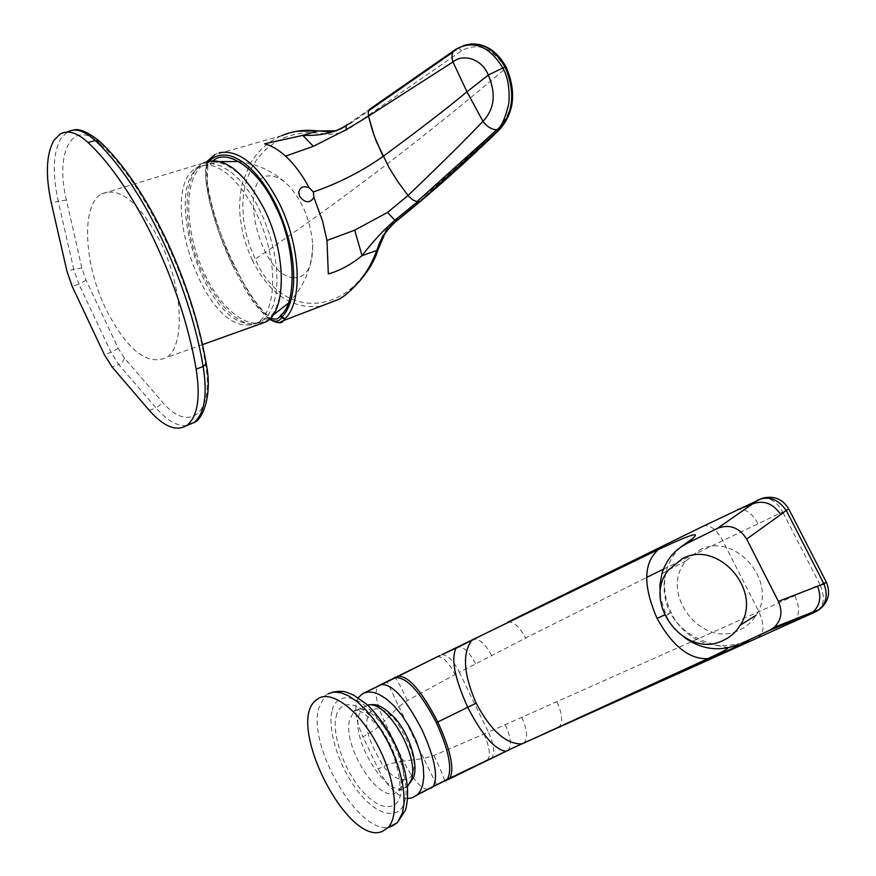 <?xml version="1.0" encoding="UTF-8"?>
<svg xmlns="http://www.w3.org/2000/svg" width="876" height="876" viewBox="0 0 876 876"><rect width="100%" height="100%" fill="white"/><g stroke="black" fill="none" stroke-linecap="round" stroke-linejoin="round"><path stroke-width="0.66" stroke-dasharray="4.38 3.29" d="M101.342 193.979C119.727 186.238 139.481 202.389 160.615 242.433C183.161 288.127 185.405 346.053 166.56 357.507C147.124 366.113 126.878 349.918 105.832 308.91C83.965 264.103 80.844 205.389 101.342 193.979L203.177 163.056C181.058 174.795 182.252 232.403 203.845 275.809C220.314 308.232 238.097 324.635 257.183 325.04M264.377 209.342C244.437 168.115 212.934 150.519 198.129 169.867C183.029 188.614 186.708 237.078 205.094 274.998C223.249 313.148 253.033 333.833 269.622 317.539C286.496 301.87 284.547 250.317 264.377 209.342M242.805 324.744C198.48 318.437 159.191 189.928 195.644 168.367L201.721 165.608L208.554 165.126C228.395 166.725 254.073 198.578 265.899 237.506C277.845 276.323 273.542 313.717 257.216 322.762L250.416 325.095L242.805 324.744M292.628 277.648C306.162 278.612 312.863 267.541 312.721 244.448C310.816 221.683 303.151 202.465 289.726 186.796C283.594 180.303 277.615 176.722 271.768 176.065C235.863 170.908 257.632 273.925 292.628 277.648M279.389 322.576C267.509 321.054 252.595 302.406 234.637 266.622C214.905 226.052 202.378 177.324 208.061 160.768L215.266 154.45L219.339 152.752M506.328 67.43L505.627 68.416C515.121 91.389 513.292 110.726 500.141 126.418C467.204 158.731 433.368 188.92 398.646 216.996C388.583 224.365 381.399 235.107 377.085 249.233C353.641 315.634 282.105 323.2 255.244 259.088C340.589 201.25 424.05 137.696 505.627 68.416C492.925 47.884 478.296 41.971 461.751 50.677L353.324 125.728C343.425 133.426 332.223 135.889 319.74 133.141L307.75 132.539L296.055 133.995L284.93 137.401L274.648 142.679L265.439 149.708L257.555 158.392L251.204 168.564L246.561 180.04L243.736 192.534L242.74 205.772L243.517 219.394L245.97 233.049L249.934 246.397L255.244 259.088L252.496 260.457C269.282 293.799 291.609 309.097 319.477 306.348L321.591 305.943M207.152 161.315L206.845 163.812L207.82 165.816L213.448 160.417M252.496 260.457C252.003 259.964 245.86 244.995 244.524 239.663C241.853 231.275 239.279 213.131 239.63 207.371C239.214 203.79 241.272 184.989 242.597 182.416L250.032 164.009C257.763 150.814 268.374 141.343 281.864 135.605L296.756 131.269M336.515 130.776L341.52 128.903L350.236 123.647L368.632 110.814M452.925 52.155L463.59 45.585M341.52 128.903L369.519 109.336M461.751 50.677L458.323 48.41L454.118 50.48M441.767 654.69L442.051 654.646C447.789 654.93 453.56 660.811 459.352 672.286L525.622 638.057L646.63 577.459M663.493 569.137L782.684 511.945C777.286 502.156 770.475 497.601 762.24 498.269L737.504 509.657M788.805 509.055L782.684 511.945L819.903 584.511L488.414 732.161L459.352 672.286L407.428 700.428L398.832 706.647L387.006 681.528L377.293 686.883C374.501 693.288 376.855 704.753 384.345 721.277L398.832 706.647L423.721 758.496L403.409 761.102L384.345 721.277L374.359 730.223L362.938 736.836L378.213 768.887L390.357 763.686L403.409 761.102C413.395 780.483 421.871 789.856 428.835 789.232L412.541 797.686M507.773 622.157L508.507 621.982C514.267 622.048 519.972 627.413 525.622 638.057M445.534 653.014L437.934 656.606C443.409 656.989 449.114 662.968 455.038 674.531M483.935 734.121C490.122 747.984 491.02 756.897 486.64 760.85L436.763 785.137L423.721 758.496L433.916 755.506L488.414 732.161C494.754 746.242 495.411 755.211 490.363 759.054M557.07 702.103C562.786 715.166 563.158 723.675 558.198 727.627M437.299 656.737L395.01 677.542C397.036 679.853 401.175 687.485 407.428 700.428M386.918 681.342L394.813 677.444M433.916 755.506C441.066 770.497 444.625 779.071 444.581 781.239L448.304 779.476M826.331 582.146L819.903 584.511C825.586 597.64 824.152 606.75 815.589 611.831M680.389 547.38C673.589 554.125 668.848 562.129 666.165 571.382L666.045 571.809C662.365 585.902 663.789 599.655 670.293 613.08L664.512 614.996M741.983 642.951C711.038 650.912 687.145 640.947 670.293 613.08L666.165 615.653L660.307 596.841M666.165 615.653C670.6 624.402 676.71 631.695 684.506 637.542M378.257 685.864L377.293 686.883M436.763 785.137L445.479 780.877M358.175 697.723C353.838 706.877 355.426 719.919 362.938 736.836M407.789 798.507C397.222 796.525 387.356 786.648 378.213 768.887M699.201 550.183C733.946 530.637 779.016 581.303 756.174 615.16C752.09 621.829 746.56 626.778 739.596 630.03C701.884 649.488 658.467 592.833 685.941 560.968L699.201 550.183M100.773 144.398C143.839 182.142 193.169 284.47 205.323 363.091C215.036 414.14 188.482 434.135 161.797 401.328L124.425 358.164L118.249 348.385L86.023 280.167L81.862 268.122L66.456 200.111C54.443 151.515 73.245 117.077 100.773 144.398L99.634 141.354M195.644 168.367L200.889 166.221L212.638 163.735L221.289 166.09L230.388 171.521L239.564 179.887L248.434 190.848L256.624 203.999L263.796 218.803L269.633 234.626L273.892 250.81L276.411 266.665L277.09 281.546L275.929 294.851L272.994 306.063L268.45 314.769L262.504 320.693C257.873 323.759 252.638 324.689 246.802 323.452C201.622 317.189 162.389 185.34 200.889 166.221L220.544 161.578M208.17 165.192L207.207 163.199L209.495 160.735M207.82 165.816L207.141 183.489L208.105 189.654C212.112 210.404 219.613 232.972 230.585 257.38L237.604 271.899C249.364 294.555 260.084 309.578 269.753 316.992L270.903 317.758M346.349 125.312L350.236 123.647M453.877 50.742L462.506 46.045L470.576 43.931M500.305 128.805L500.141 126.418M206.845 163.812L205.51 171.882L206.024 181.77L210.054 203.571L219.734 234.779L233.29 266.622C213.897 226.884 201.688 179.416 206.845 163.812M234.637 266.622L233.301 266.786C245.477 289.945 252.255 304.399 269.469 319.258M269.786 318.941C258.891 311.287 246.714 293.854 233.29 266.622M757.86 523.388C752.353 513.5 745.881 508.846 738.446 509.416L704.567 525.731C711.027 525.447 717.028 530.276 722.558 540.229L759.01 612.039C764.584 624.697 764.321 633.118 758.211 637.29M481.471 635.428L703.767 525.928M471.978 640.236L474.266 639.075C480.026 639.162 485.851 644.692 491.754 655.675M456.286 647.955L458.553 646.871C464.258 647.09 469.974 652.817 475.69 664.041M505.167 724.605C510.741 736.683 511.759 745.202 508.233 750.163M521.855 717.345C527.242 729.708 527.976 738.249 524.056 742.979M794.882 595.877C800.511 608.721 799.591 617.503 792.145 622.234M414.447 796.755L431.266 788.093M328.281 693.584L324.832 696.081L318.612 708.498C307.892 747.031 358.591 834.083 388.824 827.185M332.059 711.509C328.325 721.55 332.99 758.671 358.47 792.134C384.597 823.889 402.631 814.242 404.548 801.343C409.081 792.013 404.526 752.243 377.381 717.718C349.831 685.831 333.384 698.785 332.059 711.509M355.995 710.491C373.143 699.179 411.03 759.12 402.204 784.436L398.832 790.809L395.405 793.108C377.282 801.956 342.111 744.819 349.699 719.689L353.532 712.243L355.995 710.491M336.22 716.667C337.424 705.443 351.999 694.197 376.22 722.306C400.058 752.681 404.077 787.59 400.124 795.868C398.47 807.223 382.648 815.906 359.543 787.896C336.997 758.342 332.891 725.492 336.22 716.667M407.614 786.21L398.832 790.809L399.171 787.206C402.018 788.247 396.828 747.129 374.939 722.93C352.853 702.147 354.178 712.473 353.532 712.243L367.679 705.158L362.741 707.709L358.864 715.166C351.156 740.297 386.327 797.215 404.57 788.312L407.636 786.374M367.821 717.17C364 726.565 369.42 743.198 384.049 767.058C400.431 786.495 411.578 780.045 412.76 772.095C416.954 762.657 411.446 745.651 396.248 721.079C379.33 701.599 368.774 709.286 367.821 717.17M66.456 200.111L58.221 201.228C52.177 173.196 53.097 152.227 60.959 138.309L67.321 132.002L73.354 130.13M81.862 268.122L73.704 269.173L58.221 201.228L51.388 203.287M186.676 425.583C177.226 426.371 166.998 420.469 156.005 407.877L159.925 405.139L161.797 401.328M205.323 363.091L206.232 363.803M86.023 280.167L78.895 284.207L73.704 269.173L66.981 271.341M118.249 348.385L111.066 352.371L78.895 284.207L72.193 286.408M124.425 358.164L122.618 361.941L118.753 364.613L111.066 352.371L104.397 354.714M149.281 410.384L156.005 407.877L118.753 364.613L112.084 366.989M202.422 344.662L166.56 357.507M257.216 322.762L272.775 315.371M238.874 161.589C258.759 164.042 275.71 172.452 289.726 186.796M288.062 303.414C304.071 287.032 312.283 267.366 312.721 244.448M333.767 131.411L341.333 128.991M281.864 135.605L214.817 154.691M348.155 124.096L369.442 109.423M727.923 647.813L727.715 647.255C729.719 648.054 683.105 642.59 671.158 612.466C664.654 598.845 662.957 585.288 666.045 571.809M666.165 571.382L661.884 573.846M360.124 695.248L377.436 686.685M668.771 569.739L685.941 560.968M332.343 692.215L315.47 700.592M60.28 133.995L67.321 132.002"/><path stroke-width="1.31" d="M257.183 325.04L266.457 321.722C286.78 309.852 286.408 253.098 264.191 208.937C243.265 170.273 222.931 154.986 203.177 163.056M313.915 197.439C309.841 203.528 305.078 203.155 299.625 196.334L298.738 192.6C299.723 187.234 303.195 185.602 309.14 187.727L313.334 191.943L313.915 197.439L322.696 221.497L326.956 240.484L354.703 230.158L387.466 212.474L408.019 195.49C439.588 165.345 464.576 140.62 482.961 121.326C494.491 109.106 496.276 93.677 488.304 75.04L502.824 67.934C489.301 46.023 473.697 39.77 456.013 49.165C452.093 51.355 451.074 55.615 452.936 61.966C463.054 53.414 481.855 58.539 488.304 75.04L466.963 91.783L452.936 61.966L368.5 116.136C367.81 112.008 368.665 109.38 371.063 108.263L373.034 107.737L452.925 52.155M219.339 152.752C239.455 149.15 259.362 165.86 279.072 202.893C300.895 246.32 303.118 302.242 285.029 318.568L283.561 320.561L279.389 322.576M321.591 305.943L337.775 299.734C343.469 297.282 351.046 290.679 360.496 279.926C368.27 269.918 371.621 263.512 376.844 250.47L362.029 255.65C351.506 264.344 340.271 270.454 328.336 273.98L326.956 240.484M213.448 160.417C228.526 147.891 259.646 171.236 275.097 205.608C295.245 242.926 297.818 302.877 280.868 315.086L281.437 317.649L284.766 318.886M281.962 135.561C293.219 130.863 305.166 129.33 317.835 130.962L336.515 130.776M368.632 110.814L373.034 107.737M463.59 45.585C480.136 40.8 494.02 48.038 505.255 67.299L506.328 67.43M309.14 187.727C302.308 174.915 294.445 164.392 285.565 156.136L313.367 146.314L346.37 129.604L368.5 116.136L374.315 136.032L383.075 156.432C418.958 129.987 446.924 108.438 466.963 91.783L482.961 121.326C487.089 126.812 491.71 129.626 496.834 129.768L417.009 201.644L412.826 199.936L408.643 196.257L398.131 182.088L389.283 168.006L376.527 141.846L372.333 130.261L368.5 116.136M313.367 146.314L302.778 135.375L264.585 143.795C271.45 145.58 278.437 149.686 285.565 156.136M346.151 125.454C334.873 132.703 320.419 136.01 302.778 135.375L317.835 130.962M454.118 50.48L369.519 109.336M376.844 250.47C381.257 236.816 388.276 226.566 397.934 219.723L419.856 201.633L499.386 129.44C513.511 112.741 515.471 92.024 505.255 67.299L502.824 67.934C507.894 76.957 509.898 88.804 508.825 103.488C505.288 118.348 501.291 127.108 496.834 129.768L500.305 128.805M354.703 230.158L362.029 255.65C373.034 241.327 383.995 229.512 394.912 220.226L417.633 201.71L419.856 201.633M209.495 160.735C215.343 155.337 222.416 153.76 230.727 156.016C247.076 161.447 262.154 177.653 275.962 204.634C289.003 232.578 294.84 259.34 293.482 284.93C292.245 299.691 288.379 310.422 281.853 317.134L281.437 317.649C279.017 321.875 275.13 322.313 269.786 318.941M646.63 577.459L663.493 569.137M788.805 509.055L788.816 509.076C782.662 498.937 773.804 495.334 762.24 498.269L702.169 526.706L507.773 622.157M737.504 509.657L752.933 503.799C763.828 499.889 773.103 503.47 780.757 514.54L786.232 510.412L823.966 583.931L826.397 582.277L788.816 509.076L786.232 510.412C778.238 499.265 768.931 495.75 758.309 499.868L717.466 528.348L686.959 543.448L693.606 537.853C695.785 535.148 702.924 528.699 658.259 549.602L441.767 654.69M815.589 611.831L809.358 614.196L813.508 611.558C820.177 604.834 821.513 596.403 817.516 586.252L823.966 583.931C827.962 594.432 826.484 602.929 819.542 609.411L815.589 611.831L514.464 747.239L448.304 779.476M514.453 747.25L505.857 751.269C494.71 749.582 482.008 734.931 467.729 707.293L476.205 703.253C463.59 674.41 462.112 653.485 471.759 640.476L481.471 635.428M471.978 640.236L455.936 648.317C450.899 659.168 454.83 678.823 467.729 707.293L437.781 721.988C421.882 691.295 408.764 676.042 398.427 676.239L437.299 656.737M440.146 655.423L378.257 685.864M508.233 750.163L449.925 778.074L445.479 780.877M558.198 727.627L712.484 657.394L707.819 658.686C689.27 659.398 672.352 645.973 657.055 618.39C642.94 585.88 643.345 562.95 658.259 549.602M792.145 622.234L809.358 614.196L769.314 630.468L745.958 641.363C749.122 640.225 757.466 637.071 712.484 657.394M769.314 630.468L774.231 627.325C781.425 620.175 782.815 611.536 778.403 601.396L746.659 539.079C739.191 527.396 729.467 523.826 717.466 528.348M693.606 537.853L680.389 547.38M660.307 596.841L659.891 585.179L661.884 573.846C666.056 560.082 674.421 549.953 686.959 543.448M684.506 637.542C701.796 649.609 719.634 651.941 738.03 644.539M436.358 722.7C449.005 750.699 452.651 769.588 447.297 779.366L449.925 778.074C454.578 768.723 450.538 750.02 437.781 721.988L436.358 722.7C420.36 692.062 406.771 677.049 395.58 677.674L398.427 676.239L394.813 677.444M395.58 677.674L362.774 693.584L358.175 697.723M745.958 641.363L741.983 642.951M826.331 582.146L826.397 582.277C830.755 592.986 828.477 602.031 819.542 609.411L774.231 627.325M362.774 693.584L381.618 684.594C392.601 684.079 406.081 699.179 422.046 729.883C434.66 757.839 438.416 776.694 433.291 786.44L431.266 788.093M364.745 692.828L368.467 692.007L373.198 692.368L379.045 694.405L385.966 698.676L393.762 705.596L401.898 715.309L409.639 727.387L416.155 740.855L420.787 754.4L423.272 766.763L423.765 777.089L422.67 785.038L420.491 790.732L417.677 794.477L412.541 797.686L407.789 798.507M682.24 558.757C717.532 538.882 763.434 590.709 740.231 625.212C736.092 632.001 730.475 637.049 723.39 640.345C685.065 660.088 640.882 602.184 668.771 569.739L682.24 558.757M382.232 831.477L388.079 827.579C399.774 815.403 394.966 777.264 376.976 744.085C359.127 710.786 332.738 690.551 318.897 698.117L315.47 700.592C286.036 724.649 347.444 846.347 382.232 831.477M51.388 203.287C45.311 175.211 46.165 154.22 53.962 140.291L60.28 133.995C68.043 129.768 77.296 132.626 88.038 142.558C134.4 185.515 181.573 283.452 196.147 369.092C200.615 397.463 197.669 416.133 187.3 425.123C176.711 431.977 164.031 427.061 149.281 410.384L112.084 366.989L104.397 354.714L72.193 286.408L66.981 271.341L51.388 203.287M280.868 315.086L281.853 317.134L285.029 318.568M214.817 154.691L207.152 161.315M270.903 317.758L272.6 318.645C276.104 319.806 278.721 318.787 280.451 315.601M346.37 129.604C345.845 125.969 346.206 124.282 347.454 124.567L348.265 124.031M387.466 212.474L394.912 220.226L397.934 219.723M313.334 191.943C338.421 183.336 361.668 171.499 383.075 156.432M703.767 525.928L702.169 526.706M524.056 742.979L707.819 658.697C727.825 649.247 727.124 649.017 727.923 647.813M476.205 703.253C490.746 730.518 505.846 744.085 521.527 743.921L514.464 747.239M780.757 514.54L746.659 539.079M664.512 614.996L657.055 618.39M417.677 794.477L447.286 779.366L445.26 780.987M817.516 586.252L778.403 601.396M388.824 827.185L391.517 826.517L397.408 822.597L402.467 812.939L403.967 803.96L403.858 793.295L402.139 781.337L398.865 768.537L394.156 755.397L388.178 742.41L381.18 730.091L373.439 718.911L365.248 709.286L356.926 701.567L348.79 696.004L341.125 692.785L334.216 691.985L328.281 693.584M407.636 786.374L411.424 779.618C419.801 755.977 386.261 699.42 367.69 705.169C372.278 704.304 375.749 704.446 378.071 705.585C379.483 706.1 383.447 706.888 394.43 717.51C410.198 734.898 418.706 765.285 413.406 777.811L407.614 786.21M206.232 363.803L203.177 366.529C207.59 394.846 204.579 413.505 194.154 422.517L186.676 425.583M99.634 141.354L95.177 140.51C141.627 183.314 188.745 281.032 203.177 366.529L196.147 369.092M67.321 132.002C75.139 127.776 84.424 130.612 95.177 140.51L88.038 142.558M266.457 321.722L202.422 344.662M220.544 161.578L238.874 161.589M272.775 315.371L288.062 303.414M337.775 299.723L283.561 320.55C281.842 323.879 277.144 323.441 269.469 319.258M296.756 131.269L318.316 130.831M318.514 130.852C327.701 132.035 332.781 132.221 333.767 131.411M470.576 43.931C485.315 43.296 497.218 51.093 506.284 67.332C516.479 91.739 514.332 112.391 499.824 129.276C466.809 161.523 432.952 191.636 398.241 219.624L394.868 222.416C389.032 228.143 385.473 232.436 384.17 235.305L377.775 250.361C370.756 274.068 345.177 297.303 338.081 299.548M369.442 109.423L453.877 50.742M456.286 647.955L445.534 653.014M740.231 625.212L756.174 615.16M332.343 692.215C339.111 690.967 344.06 691.076 347.192 692.522L353.455 695.018L366.606 704.184C396.784 733.113 413.844 780.472 405.457 810.212L397.408 822.597L388.079 827.579M73.354 130.13C78.949 128.17 87.677 131.882 99.535 141.266C145.996 184.102 192.096 279.794 206.298 364.197C212.518 394.233 203.079 419.308 194.154 422.517L187.3 425.123"/></g></svg>
